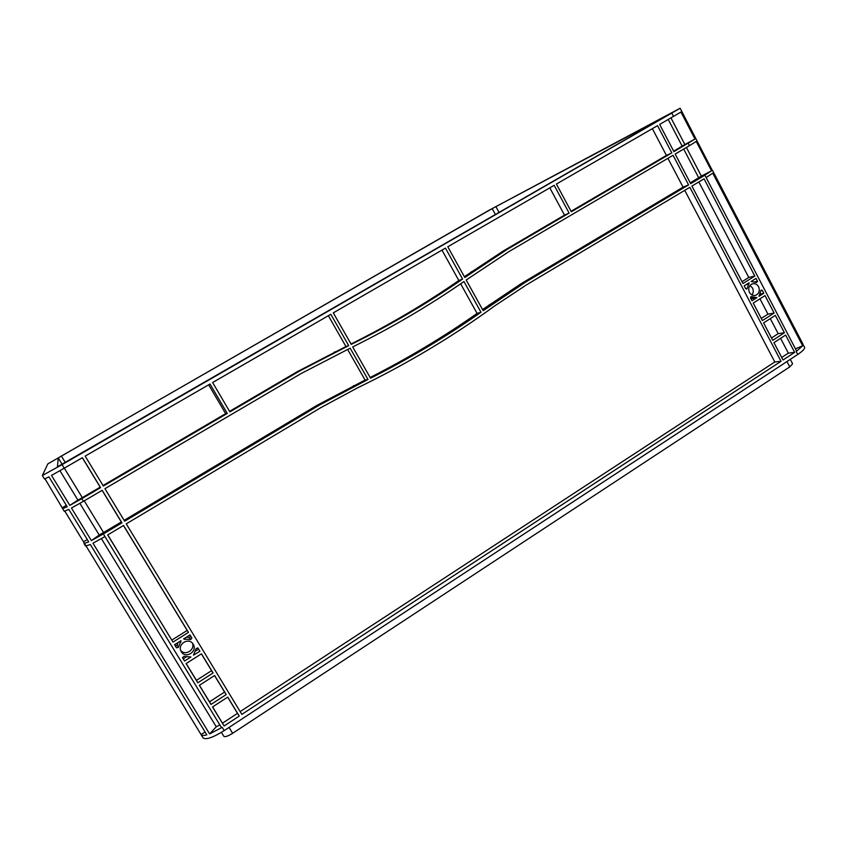 <?xml version="1.0" encoding="UTF-8"?>
<svg xmlns="http://www.w3.org/2000/svg" width="847" height="847" viewBox="0 0 847 847"><rect width="100%" height="100%" fill="white"/><g stroke="black" fill="none" stroke-linecap="round" stroke-linejoin="round"><path stroke-width="1.27" d="M180.707 650.443C185.207 656.224 195.424 649.755 192.354 643.106M181.311 651.735C185.535 659.294 197.976 651.396 193.201 644.218L192.904 643.762C188.542 637.135 177.203 644.207 181.025 651.216L181.311 651.735M751.924 294.968C753.47 292.84 753.671 290.521 752.507 288.001L750.008 285.471M749.457 292.448C751.183 295.211 753.428 296.101 756.202 295.105C759.23 293.178 760.024 290.373 758.573 286.688C756.826 283.893 754.55 283.014 751.744 284.063C748.78 286.011 748.017 288.806 749.457 292.448M172.989 642.09L107.685 534.933L123.546 525.468L188.447 632.37L172.989 642.09L107.77 534.88M333.284 312.861L445.448 248.107L462.578 279.055C427.957 303.004 390.848 324.782 351.251 344.39L333.284 312.861M447.788 246.763L554.171 185.334L569.11 213.073L507.342 249.283L464.812 277.509L447.788 246.763M85.166 456.11L210.014 384.03L227.292 413.41L103.334 486.051L85.166 456.11M212.618 382.526L330.817 314.29L348.699 345.64L299.933 370.827L229.876 411.886L212.618 382.526M657.537 125.663L671.809 152.894L571.323 211.782L556.394 184.053L657.537 125.663M673.069 155.297L688.59 184.911L525.394 282.242L483.182 310.711L466.189 279.997L508.698 251.75L673.069 155.297M241.84 714.381L126.256 523.848L321.098 407.492L357.667 387.799C407.121 363.818 452.785 336.524 494.659 305.926L526.739 284.698L689.85 187.303L781.029 361.309L241.84 714.381M742.967 283.501L691.925 186.054L704.048 178.823L754.815 276.058L742.967 283.501M201.459 653.81L213.095 672.973L197.796 682.788L186.086 663.582L201.459 653.81M224.116 725.974L212.523 706.959L227.737 697.092L239.256 716.064L224.116 725.974L212.608 706.906M783.03 359.996L773.946 342.643L785.624 335.063L794.666 352.384L783.03 359.996M784.417 332.765L772.739 340.335L763.602 322.908L775.333 315.37L784.417 332.765L778.171 333.676L771.501 337.985M226.202 694.572L210.988 704.439L199.341 685.329L214.63 675.504L226.202 694.572L224.571 692.052L209.495 701.803L199.426 685.276M198.007 648.135L199.913 651.269L193.465 655.144L196.123 648.611L197.976 648.071M176.472 647.807L174.556 644.652L181.057 640.766L178.378 647.32L176.472 647.807L174.63 644.599M190.639 639.58L183.608 638.945L189.993 634.922L191.898 638.066L190.639 639.58L189.347 637.59L186.584 637.082M762.311 290.415L763.803 293.274L758.923 296.365L760.86 290.712L761.315 290.023L762.311 290.415L760.86 290.722M751.48 296.662L756.9 297.646L752.009 300.759L750.506 297.9L751.48 296.662L750.611 296.831M745.699 288.711L744.195 285.841L749.108 282.75L747.16 288.414L746.705 289.102L745.699 288.711M756.562 282.485L751.13 281.469L756.032 278.388L757.525 281.246L756.562 282.485M190.914 656.976L184.53 661.031L182.571 657.801L183.884 656.372L190.914 656.976M319.637 404.951L124.668 521.223L104.933 488.687L301.416 373.389L350.15 348.181L368.011 379.488L319.637 404.951L317.138 405.268L124.128 520.333M774.137 313.062L762.395 320.59L753.227 303.088L765.01 295.592L774.137 313.062L767.954 314.142L761.262 318.43M463.965 281.543C429.355 305.513 392.267 327.302 352.701 346.931L370.541 378.217C409.81 358.376 446.623 336.397 480.98 312.257L463.965 281.543M659.654 124.435L680.935 112.037L694.995 139.046L673.916 151.655L659.654 124.435M62.043 464.654L680.13 108.236L488.613 210.511L47.834 463.891L42.35 475.527L62.043 464.654L64.203 468.211L82.413 457.698L100.592 487.65L81.831 498.65L83.451 501.297L102.201 490.297L121.957 522.843L103.355 533.938L221.512 727.679L222.168 727.255L224.211 730.612C212.925 737.599 205.885 740.024 203.089 737.885L203.015 737.758M802.554 343.755L804.555 347.206C805.063 348.657 802.797 351.082 797.747 354.47L224.211 730.612M797.747 354.47L796.148 351.41L796.646 351.092L704.884 175.202L690.676 183.672L675.175 154.059L689.469 145.673L688.219 143.27M704.884 175.202L711.533 170.808L696.234 141.428L689.469 145.673M670.972 117.902L684.874 144.519L673.651 151.168M686.409 147.463L701.369 176.112L690.252 182.857M83.451 501.297L71.455 508.02L91.381 540.587L99.226 535.039L121.333 521.996L102.116 490.339M59.936 470.667L77.913 500.122L81.608 498.036L100.19 487.152L82.339 457.751M103.355 533.938L91.381 540.587M81.831 498.65L69.835 505.384L51.508 475.411L64.203 468.211M45.029 478.851L64.245 511.281L68.829 509.386L88.723 541.889L83.98 543.467L85.568 546.061L90.333 544.505L206.837 734.857C203.725 735.715 201.808 735.63 201.088 734.614L64.848 511.196M62.636 508.666L67.22 506.75L48.914 476.84L44.499 479.042L42.35 475.527M64.256 511.281L62.657 508.666M203.089 737.885L201.088 734.614L205.08 731.999M99.226 535.039L79.883 503.362M219.807 724.894L216.271 726.79L209.622 733.915L92.979 543.213L104.954 536.564M216.271 726.79L101.418 538.628M701.369 176.112L711.533 170.808M712.009 169.866L680.13 108.236M795.471 348.826L802.67 345.798L712.772 173.18L706.123 177.584M802.977 344.178L712.263 169.94M123.471 525.511L187.176 630.443L171.867 640.067M121.957 522.843L121.333 521.996M188.447 632.37L187.176 630.443M549.809 187.854L564.504 215.117L503.234 251.008L464.357 276.694M652.359 128.649L666.409 155.414L571.058 211.284M667.934 158.315L683.063 187.145L521.127 283.671L482.546 309.557M684.747 190.353L774.804 361.976L240.156 711.607M347.609 349.43L365.078 380.038L317.138 405.268M208.68 384.803L225.651 413.643L102.995 485.511M328.361 315.709L345.947 346.529L297.625 371.484L229.558 411.356M441.975 250.109L458.841 280.526C425.258 303.755 389.324 324.909 351.039 344.009M671.809 152.894L666.409 155.414M688.59 184.911L683.063 187.145M781.029 361.309L774.804 361.976M698.839 181.925L748.78 277.467L742.025 281.702M754.815 276.058L748.78 277.467M83.578 541.762L87.294 539.55M62.593 507.522L66.352 505.331M214.556 675.557L224.571 692.052M201.385 653.863L211.581 670.655L196.43 680.363L186.171 663.529M210.988 704.439L209.495 701.803M197.796 682.788L196.43 680.363M213.095 672.973L211.581 670.655M227.663 697.145L237.499 713.343L222.507 723.147M239.256 716.064L237.499 713.343M780.595 338.324L788.335 353.125L781.707 357.466M770.294 318.61L778.171 333.676M794.666 352.384L788.335 353.125M759.939 298.811L767.954 314.142M197.732 647.839L198.526 649.162L195.456 651.11M186.382 656.859L183.301 658.818L182.486 657.484M184.53 661.031L183.301 658.818M199.913 651.269L198.526 649.162M177.997 642.492L177.203 645.245L175.318 645.721M189.919 634.975L190.596 636.086L189.347 637.59M753.407 297.255L752.687 297.106M763.803 293.274L759.738 294.11M221.512 727.679L209.622 733.915M802.67 345.798L796.646 351.082M57.448 466.824L666.674 115.827L492.171 208.616L61.386 456.057L58.242 457.92L57.448 466.824M223.799 736.276L221.416 732.369L223.799 736.276C224.995 737.208 227.938 736.212 232.629 733.311L789.764 366.899L792.623 363.808L790.293 359.35M684.874 144.519L694.995 139.046M77.913 500.122L69.835 505.384M756.9 297.646L751.003 298.843M754.254 297.318L752.856 297.593M569.11 213.073L564.504 215.117M368.011 379.488L365.078 380.038M227.292 413.41L225.651 413.643M348.699 345.64L345.947 346.529M462.578 279.055L458.841 280.526M480.98 312.257L477.083 313.422L460.662 283.809M370.128 377.497C408.106 358.186 443.764 336.82 477.083 313.422M673.534 116.431L671.851 113.212M84.245 500.831L103.588 532.572M64.319 468.147L82.297 497.634M683.688 149.061L698.711 177.817M668.23 119.491L682.174 146.171M184.858 639.517L184.254 638.543M191.898 638.066L190.596 636.086M755.016 297.265L750.643 298.155M757.525 281.246L754.677 281.882M495.855 206.552L499.074 212.449M492.171 208.616L495.421 214.556M61.386 456.057L65.261 462.43M58.242 457.92L62.106 464.251M229.05 727.435L232.629 733.311M786.958 361.542L789.764 366.899M747.16 288.414L745.709 288.732M749.066 283.957L746.154 284.603M178.378 647.32L177.203 645.245M180.898 642.005L180.316 641.02M756.826 297.509L750.929 298.705M474.998 270.309L471.154 271.866M507.342 249.283L503.234 251.008M493.293 303.459L489.301 304.698M525.394 282.242L521.127 283.671M356.216 385.269L353.4 385.777M299.933 370.827L297.625 371.484M336.82 351.357L334.173 352.183M756.202 295.105L754.074 295.539"/></g></svg>

